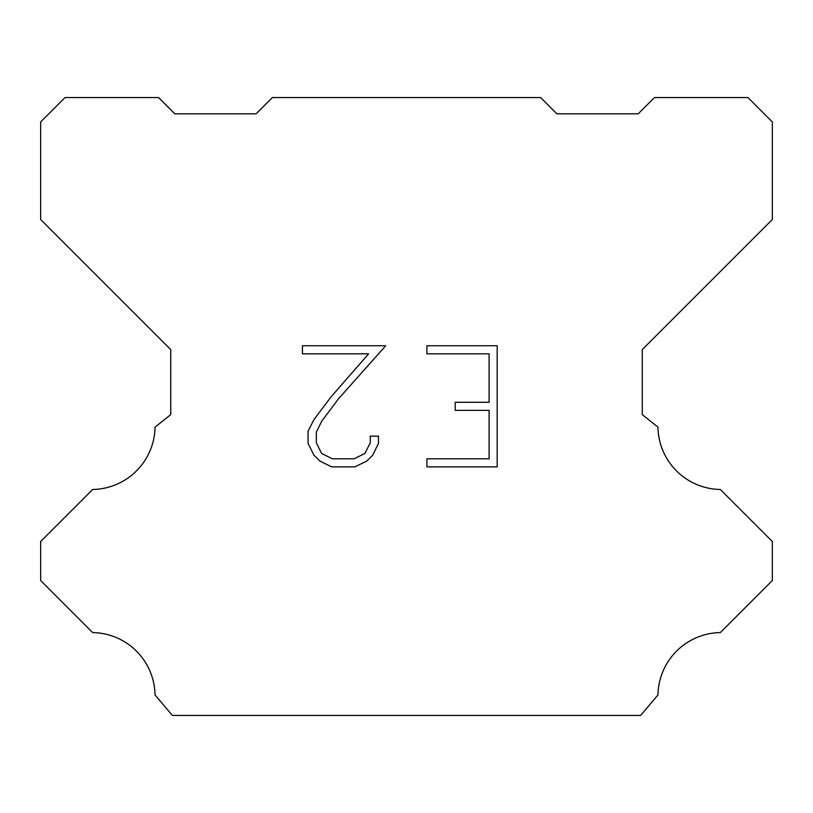 <?xml version="1.0" encoding="UTF-8"?>
<svg xmlns="http://www.w3.org/2000/svg" width="813" height="813" viewBox="0 0 813 813"><rect width="100%" height="100%" fill="white"/><g stroke="black" fill="none" stroke-linecap="round" stroke-linejoin="round"><path stroke-width="1.22" d="M489.111 458.796L489.111 410.352L455.209 410.352L455.209 402.283L489.111 402.283L489.111 353.838L426.906 353.838L426.906 345.759L497.18 345.759L497.18 466.865L426.906 466.865L426.906 458.796L489.111 458.796M378.462 436.154L378.462 443.42L372.7 455.239L366.714 461.113L354.885 466.865L331.623 466.865L319.875 461.032L313.879 455.117L308.046 443.298L308.046 431.307L313.879 419.721L330.993 396.947L368.604 353.838L302.446 353.838L302.446 345.759L385.708 345.759L338.564 398.726L321.765 421.114L316.328 432.16L316.328 442.79L321.613 453.441L332.334 458.796L354.255 458.796L364.895 453.42L370.261 442.79L370.261 436.154L378.462 436.154M272.355 97.56L540.645 97.56L556.905 113.82L638.205 113.82L654.465 97.56L747.96 97.56L772.35 121.95L772.35 219.51L642.27 349.59L642.27 414.63L657.951 427.12A63.414 63.414 0 0 0 720.308 489.477L772.34 541.509L772.34 580.533L720.308 632.585A63.414 63.414 0 0 0 657.971 694.932L640.644 715.44L172.356 715.44L155.029 694.932A63.384 63.384 0 0 0 92.692 632.585L40.66 580.533L40.66 541.509L92.692 489.477A63.444 63.444 0 0 0 155.049 427.12L170.73 414.63L170.73 349.59L40.65 219.51L40.65 121.95L65.04 97.56L158.535 97.56L174.795 113.82L256.095 113.82L272.355 97.56"/></g></svg>
